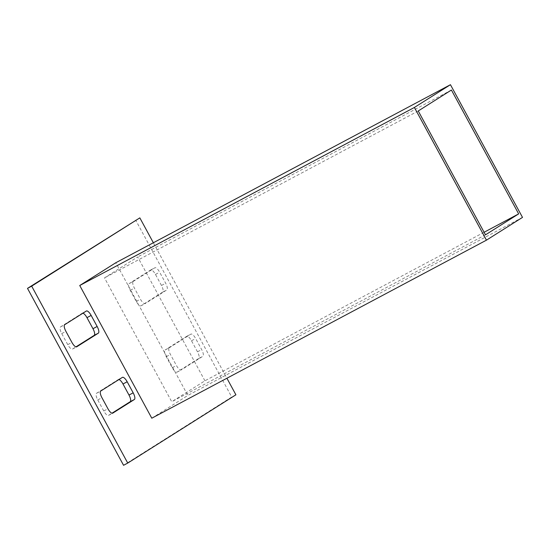 <?xml version="1.0" encoding="UTF-8"?>
<svg xmlns="http://www.w3.org/2000/svg" width="550" height="550" viewBox="0 0 550 550"><rect width="100%" height="100%" fill="white"/><g stroke="black" fill="none" stroke-linecap="round" stroke-linejoin="round"><path stroke-width="0.41" stroke-dasharray="2.75 2.06" d="M123.564 465.3L231.722 397.024L135.657 220.096M235.902 394.797L231.722 397.024M118.944 379.541A6.291 2.124 62 0 0 118.229 379.582A6.291 2.124 62 0 0 118.181 379.603L96.552 393.264A6.291 2.124 62 0 0 97.756 399.933L103.757 410.987A6.291 2.124 62 0 0 108.515 415.408A6.291 2.124 62 0 0 108.563 415.381L111.98 413.222M82.919 313.191A6.291 2.124 62 0 0 82.204 313.232A6.291 2.124 62 0 0 82.163 313.259L60.528 326.913A6.291 2.124 62 0 0 61.731 333.582L67.733 344.637A6.291 2.124 62 0 0 72.49 349.058A6.291 2.124 62 0 0 72.538 349.03L75.955 346.871M169.235 347.793L190.864 334.139A6.291 2.124 -118 0 1 190.912 334.111A6.291 2.124 -118 0 1 195.669 338.532L201.671 349.587A6.291 2.124 -118 0 1 202.874 356.256L181.246 369.909A6.291 2.124 -118 0 1 181.197 369.937A6.291 2.124 -118 0 1 176.44 365.516L170.431 354.461A6.291 2.124 -118 0 1 169.235 347.793L165.048 350.02A6.291 2.124 62 0 0 166.251 356.689L172.253 367.744A6.291 2.124 62 0 0 177.011 372.164A6.291 2.124 62 0 0 177.059 372.137L198.688 358.476A6.291 2.124 62 0 0 197.491 351.814L191.489 340.752A6.291 2.124 62 0 0 186.732 336.339A6.291 2.124 62 0 0 186.684 336.366L165.048 350.02M133.21 281.449L154.839 267.788A6.291 2.124 -118 0 1 154.887 267.761A6.291 2.124 -118 0 1 159.644 272.181L165.653 283.236A6.291 2.124 -118 0 1 166.849 289.905L145.221 303.559A6.291 2.124 -118 0 1 145.172 303.586A6.291 2.124 -118 0 1 140.415 299.173L134.413 288.111A6.291 2.124 -118 0 1 133.21 281.449L129.03 283.669A6.291 2.124 62 0 0 130.226 290.338L136.228 301.393A6.291 2.124 62 0 0 140.986 305.814A6.291 2.124 62 0 0 141.034 305.786L162.669 292.132A6.291 2.124 62 0 0 161.466 285.464L155.464 274.409A6.291 2.124 62 0 0 150.707 269.988A6.291 2.124 62 0 0 150.659 270.016L129.03 283.669M204.916 380.799L137.672 256.946L104.5 277.887L171.744 401.741L204.916 380.799L484.103 232.265M153.354 242.763L226.909 378.235M151.793 418.199L187.846 395.436L115.796 262.742M451.413 90.035L137.672 256.946M418.241 110.969L104.5 277.887M485.492 234.822L171.744 401.741M522.5 217.394L187.846 395.436M108.563 415.381L112.647 413.201M103.757 410.987L107.938 408.76M97.756 399.933L101.936 397.705M96.552 393.264L100.739 391.036M118.181 379.603L122.368 377.382M67.733 344.637L71.912 342.416M61.731 333.582L65.911 331.354M60.528 326.913L64.714 324.686M82.163 313.259L86.343 311.032M72.538 349.03L76.629 346.857M186.684 336.366L190.864 334.139M191.489 340.752L195.669 338.532M197.491 351.814L201.671 349.587M198.688 358.476L202.874 356.256M177.059 372.137L181.246 369.909M172.253 367.744L176.44 365.516M166.251 356.689L170.431 354.461M150.659 270.016L154.839 267.788M155.464 274.409L159.644 272.181M161.466 285.464L165.653 283.236M162.669 292.132L166.849 289.905M141.034 305.786L145.221 303.559M136.228 301.393L140.415 299.173M130.226 290.338L134.413 288.111M108.515 415.408L112.695 413.181M118.229 379.582L122.416 377.355M82.204 313.232L86.391 311.004M72.49 349.058L76.677 346.83M186.732 336.339L190.912 334.111M177.011 372.164L181.197 369.937M150.707 269.988L154.887 267.761M140.986 305.814L145.172 303.586"/><path stroke-width="0.82" d="M27.5 288.372L31.68 286.144L127.744 463.072L123.564 465.3L27.5 288.372L139.838 217.869L153.354 242.763M127.744 463.072L235.902 394.797L226.909 378.235M31.68 286.144L139.838 217.869M134.372 399.499L112.743 413.153A6.291 2.124 -118 0 1 112.695 413.181A6.291 2.124 -118 0 1 107.938 408.76L101.936 397.705A6.291 2.124 -118 0 1 100.739 391.036L122.368 377.382A6.291 2.124 -118 0 1 122.416 377.355A6.291 2.124 -118 0 1 127.174 381.769L133.176 392.831A6.291 2.124 -118 0 1 134.372 399.499L130.192 401.72A6.291 2.124 62 0 0 128.996 395.058L122.987 383.996A6.291 2.124 62 0 0 118.944 379.541M111.98 413.222L130.192 401.72M71.912 342.416L65.911 331.354A6.291 2.124 -118 0 1 64.714 324.686L86.343 311.032A6.291 2.124 -118 0 1 86.391 311.004A6.291 2.124 -118 0 1 91.149 315.425L97.151 326.48A6.291 2.124 -118 0 1 98.354 333.149L76.718 346.803A6.291 2.124 -118 0 1 76.677 346.83A6.291 2.124 -118 0 1 71.912 342.416M75.955 346.871L94.167 335.376A6.291 2.124 62 0 0 92.971 328.707L86.962 317.653A6.291 2.124 62 0 0 82.919 313.191M79.743 285.505L151.793 418.199L486.447 240.157L414.397 107.456L79.743 285.505L115.796 262.742L450.45 84.7L522.5 217.394L486.447 240.157M518.657 213.881L485.492 234.822L418.241 110.969L451.413 90.035L518.657 213.881L484.103 232.265M450.45 84.7L414.397 107.456M122.987 383.996L127.174 381.769M128.996 395.058L133.176 392.831M86.962 317.653L91.149 315.425M92.971 328.707L97.151 326.48M94.167 335.376L98.354 333.149"/></g></svg>

